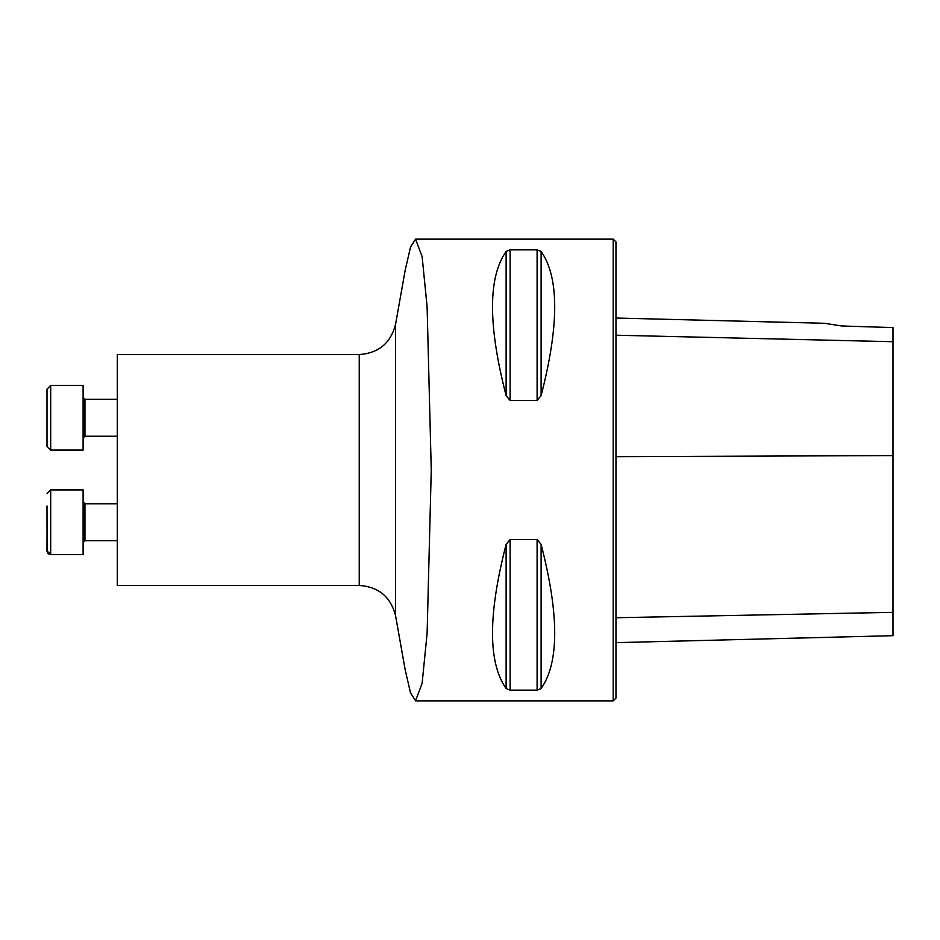 <?xml version="1.0" encoding="UTF-8"?>
<svg xmlns="http://www.w3.org/2000/svg" width="940" height="940" viewBox="0 0 940 940"><rect width="100%" height="100%" fill="white"/><g stroke="black" fill="none" stroke-linecap="round" stroke-linejoin="round"><path stroke-width="1.41" d="M117.288 585.432L117.288 354.568L359.233 354.568L359.233 585.432L117.288 585.432M395.599 615.9L395.599 324.1L405.222 270.062L410.557 246.985L415.574 239.171L422.13 256.679L427.101 306.663L431.26 470L427.113 633.266L422.119 683.333L415.562 700.711L410.522 692.909L405.199 669.879L395.599 615.9C390.817 596.982 378.703 586.83 359.233 585.432M415.574 239.136L613.186 239.136L613.186 700.864L415.562 700.864M537.104 539.537L541.111 544.389C559.241 614.654 559.241 662.712 541.111 688.55L537.104 690.148L510.115 690.148L506.12 688.55C487.978 662.712 487.978 614.654 506.12 544.389L510.115 539.537L537.104 539.537L537.104 690.148M510.115 400.464L506.12 395.611C487.978 325.346 487.978 277.288 506.12 251.45L510.115 249.852L537.104 249.852L541.111 251.45C559.241 277.288 559.241 325.346 541.111 395.611L537.104 400.464L510.115 400.464L510.115 249.852M506.12 395.611L506.12 251.45M615.959 642.643L893 635.687L893 327.59L841.747 325.98L824.309 323.278L841.747 325.98M613.186 239.136L615.959 241.909L615.959 698.091L613.186 700.864M83.108 554.565L50.69 554.565L50.69 489.916L83.108 489.916L83.108 554.565L50.69 554.565L47 550.864L47 538.503M47 505.978L47.047 551.475M117.288 399.288L84.953 399.288L83.108 397.444L84.953 399.288L84.953 436.231L83.108 438.075L84.953 436.231L117.288 436.231M47 417.76L47 389.137L50.69 385.435L50.69 450.084L47 446.382L47 417.76M83.108 450.084L50.69 450.084L83.108 450.084L83.108 385.435L50.69 385.435M117.288 503.77L84.953 503.77L84.953 540.712L117.288 540.712L84.941 540.712L83.108 542.556M893 341.714L615.959 335.216M893 455.595L615.959 456.676M893 612.34L615.959 617.745M541.111 395.611L541.111 251.45M537.104 400.464L537.104 249.852M506.12 688.55L506.12 544.389M510.115 690.148L510.115 539.537M541.111 688.55L541.111 544.389M824.309 323.278L615.959 318.037M395.599 324.1C390.817 343.018 378.703 353.17 359.233 354.568M50.69 554.565L49.938 554.482M48.551 553.883L47.646 552.967M84.506 540.759L83.836 541.087M83.402 541.546L83.12 542.31M50.69 450.084L47 446.382M50.69 489.916L47 493.618M84.953 503.77L83.108 501.925"/></g></svg>

